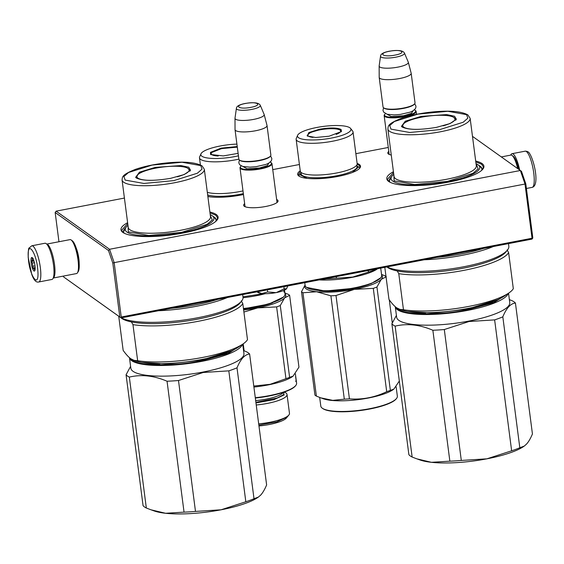 <?xml version="1.0" encoding="UTF-8"?>
<svg xmlns="http://www.w3.org/2000/svg" width="564" height="564" viewBox="0 0 564 564"><rect width="100%" height="100%" fill="white"/><g stroke="black" fill="none" stroke-linecap="round" stroke-linejoin="round"><path stroke-width="0.85" d="M357.125 163.412A31.683 7.501 172.6 0 1 359.296 164.469A31.683 7.501 172.6 0 1 359.797 168.121A31.683 7.501 172.6 0 1 330.109 177.695A31.683 7.501 172.6 0 1 298.885 176.053A31.683 7.501 172.6 0 1 298.849 176.031A31.683 7.501 172.6 0 1 300.231 170.8M243.465 194.531A31.683 7.501 172.6 0 1 207.862 196.526M276.642 199.515A17.35 4.11 172.6 0 1 277.382 199.924A17.35 4.11 172.6 0 1 277.657 201.926A17.35 4.11 172.6 0 1 261.4 207.171A17.35 4.11 172.6 0 1 244.297 206.269A17.35 4.11 172.6 0 1 244.282 206.255A17.35 4.11 172.6 0 1 244.649 203.674M209.871 212.015A48.962 11.597 172.6 0 1 216.223 214.517A48.962 11.597 172.6 0 1 216.992 220.15A48.962 11.597 172.6 0 1 171.111 234.955A48.962 11.597 172.6 0 1 122.86 232.417A48.962 11.597 172.6 0 1 122.811 232.382A48.962 11.597 172.6 0 1 127.619 222.695M391.261 155.022A17.35 4.11 172.6 0 1 388.455 154.014A17.35 4.11 172.6 0 1 388.434 154A17.35 4.11 172.6 0 1 388.8 151.42M475.692 161.043A48.962 11.597 172.6 0 1 482.037 163.546A48.962 11.597 172.6 0 1 482.805 169.186A48.962 11.597 172.6 0 1 436.931 183.984A48.962 11.597 172.6 0 1 388.674 181.446A48.962 11.597 172.6 0 1 388.624 181.418A48.962 11.597 172.6 0 1 393.432 171.724M472.484 136.354L520.368 170.504L109.564 249.274L56.118 211.155L124.418 198.063M272.757 169.616L299.413 164.505M355.863 153.683L388.293 147.465M245.065 206.685A16.201 3.835 172.6 0 1 244.917 206.29A16.201 3.835 172.6 0 1 244.945 205.93M276.931 201.778A16.201 3.835 172.6 0 1 277.044 202.123A16.201 3.835 172.6 0 1 277.009 202.539M215.793 221.37A46.657 11.047 172.6 0 0 216.097 219.678A46.657 11.047 172.6 0 0 214.313 217.154A46.657 11.047 -7.4 0 0 213.354 216.562M125.412 227.983A46.657 11.047 -7.4 0 0 123.558 231.698A46.657 11.047 -7.4 0 0 124.284 233.256M389.216 154.43A16.201 3.835 172.6 0 1 389.075 154.042A16.201 3.835 172.6 0 1 389.097 153.676M481.614 170.398A46.657 11.047 172.6 0 0 481.91 168.707A46.657 11.047 172.6 0 0 480.126 166.183A46.657 11.047 -7.4 0 0 479.167 165.59M391.226 177.018A46.657 11.047 -7.4 0 0 389.371 180.727A46.657 11.047 -7.4 0 0 390.098 182.285M56.118 211.155L55.159 212.48L108.478 250.501L109.564 249.274L114.168 262.634L121.232 317.017L532.035 238.248L532.494 238.586L532.818 237.811L525.81 183.885L114.168 262.634L112.814 263.078L119.815 317.003L63.52 276.861L121.056 317.906L120.597 317.567L121.232 317.017M525.81 183.885L521.474 171.308L520.368 170.504L524.971 183.857L532.035 238.248M108.478 250.501L112.814 263.078M55.159 212.48L58.959 241.737M63.422 276.078L63.52 276.861M79.171 263.402A12.26 2.94 -100.9 0 0 76.232 248.082M119.815 317.003L120.597 317.567M121.641 318.322A61.518 14.572 -7.4 0 0 121.697 318.364L121.063 317.906L531.859 239.136L532.494 238.586M299.167 176.243L298.271 174.791L300.415 171.576M357.146 164.209L358.845 165.09L360.036 166.775L359.543 168.403M123.135 232.608L121.627 230.253L127.725 223.506M209.977 212.825L215.744 215.173L217.598 217.789L216.738 220.453M388.949 181.636L387.44 179.281L393.538 172.542M475.797 161.854L481.557 164.202L483.411 166.817L482.551 169.482M271.39 162.862A16.13 3.821 172.6 0 1 271.989 163.722A16.13 3.821 172.6 0 1 260.42 168.96A16.13 3.821 -7.4 0 1 240.003 167.882A16.13 3.821 -7.4 0 1 240.363 166.895L240.75 166.415A15.665 3.708 -7.4 0 0 260.237 168.424A15.665 3.708 172.6 0 0 270.889 162.502L271.39 162.862M270.212 162.129A15.665 3.708 172.6 0 1 270.889 162.502M241.314 165.879A15.665 3.708 -7.4 0 0 240.75 166.415M270.501 156.052L270.114 156.524A15.665 3.708 172.6 0 1 259.228 160.655A15.665 3.708 -7.4 0 1 239.975 160.444L239.481 160.084A16.13 3.821 -7.4 0 0 259.299 160.303A16.13 3.821 172.6 0 0 270.501 156.052A16.13 3.821 172.6 0 0 270.868 155.065L267.033 125.539A16.13 3.821 172.6 0 1 255.464 130.778A16.13 3.821 -7.4 0 1 235.04 129.699A16.13 3.821 -7.4 0 1 235.033 129.579L234.998 118.306A14.713 3.483 -7.4 0 0 253.631 119.399A14.713 3.483 172.6 0 0 264.171 114.52L267.012 125.427A16.13 3.821 172.6 0 1 267.033 125.539M235.04 129.699L238.875 159.224A16.13 3.821 -7.4 0 0 239.481 160.084M260.3 105.327C258.925 102.718 253.927 102.091 245.305 103.445C239.425 104.566 236.457 106.222 236.386 108.429A12.084 2.862 -7.4 0 0 251.685 109.43A12.084 2.862 -7.4 0 0 260.3 105.327L264.128 114.4A14.713 3.483 172.6 0 1 264.171 114.52M236.386 108.429L235.005 118.186A14.713 3.483 -7.4 0 0 234.998 118.306M415.541 110.607A16.13 3.821 172.6 0 1 416.147 111.468A16.13 3.821 172.6 0 1 404.578 116.706A16.13 3.821 -7.4 0 1 384.154 115.627A16.13 3.821 -7.4 0 1 384.521 114.64L384.909 114.161A15.665 3.708 -7.4 0 0 404.395 116.17A15.665 3.708 172.6 0 0 415.048 110.248L415.541 110.607M414.364 109.874A15.665 3.708 172.6 0 1 415.048 110.248M385.466 113.625A15.665 3.708 -7.4 0 0 384.909 114.161M414.66 103.797L414.272 104.277A15.665 3.708 172.6 0 1 403.387 108.401A15.665 3.708 -7.4 0 1 384.133 108.189L383.633 107.83A16.13 3.821 -7.4 0 0 403.45 108.048A16.13 3.821 172.6 0 0 414.66 103.797A16.13 3.821 172.6 0 0 415.019 102.81L411.184 73.285A16.13 3.821 172.6 0 1 399.615 78.523A16.13 3.821 -7.4 0 1 379.198 77.444A16.13 3.821 -7.4 0 1 379.191 77.324L379.149 66.058A14.713 3.483 -7.4 0 0 397.789 67.144A14.713 3.483 172.6 0 0 408.322 62.266L411.163 73.172A16.13 3.821 172.6 0 1 411.184 73.285M379.198 77.444L383.034 106.97A16.13 3.821 -7.4 0 0 383.633 107.83M404.459 53.072C403.084 50.464 398.078 49.836 389.456 51.19C383.583 52.311 380.608 53.975 380.538 56.174A12.084 2.862 -7.4 0 0 395.836 57.175A12.084 2.862 -7.4 0 0 404.459 53.072L408.28 62.146A14.713 3.483 172.6 0 1 408.322 62.266M380.538 56.174L379.156 65.932A14.713 3.483 -7.4 0 0 379.149 66.058M286.731 288.486A14.974 3.546 172.6 0 1 286.597 288.662A14.974 3.546 172.6 0 1 286.547 288.726L286.463 288.817A14.974 3.546 -7.4 0 1 276.367 292.575L276.022 292.638A14.974 3.546 -7.4 0 1 261.907 293.527L261.647 293.499A14.974 3.546 172.6 0 1 257.804 292.413A14.974 3.546 172.6 0 1 257.79 292.406A14.974 3.546 172.6 0 1 257.776 292.392L257.008 291.835M257.121 291.814L261.647 293.499M261.907 293.527L267.66 291.955L276.022 292.638M267.385 289.847L267.66 291.955M276.367 292.575L284.15 288.796L286.463 288.817M283.875 286.681L284.15 288.796M286.547 288.726L287.851 285.92M72.354 240.842A16.13 3.87 79.1 0 1 72.368 240.849A16.13 3.87 79.1 0 1 78.798 259.539A16.13 3.87 79.1 0 1 78.255 271.552L77.437 272.842A17.28 4.145 79.1 0 1 76.528 273.561L53.213 278.031A17.28 4.145 79.1 0 0 54.511 264.481A17.28 4.145 79.1 0 0 47.609 244.452A17.28 4.145 79.1 0 0 46.727 244.106M46.706 244.092L70.021 239.622A17.28 4.145 79.1 0 1 71.113 239.94A17.28 4.145 79.1 0 1 71.127 239.954A17.28 4.145 79.1 0 1 78.015 259.976A17.28 4.145 79.1 0 1 77.437 272.842M518.704 169.32A16.13 3.87 -100.9 0 0 513.268 156.313A16.13 3.87 -100.9 0 0 513.254 156.298M517.681 168.587A17.28 4.145 -100.9 0 0 512.027 155.41A17.28 4.145 -100.9 0 0 512.013 155.403A17.28 4.145 -100.9 0 0 510.921 155.079L501.318 156.919M44.979 243.246A18.436 4.42 79.1 0 1 53.904 268.901A18.436 4.42 -100.9 0 1 51.923 279.455L38.74 281.986A18.436 4.42 79.1 0 0 40.721 271.432A18.436 4.42 79.1 0 0 31.796 245.777L44.979 243.246M28.306 257.692C26.769 238.692 36.9 252.721 37.844 270.91C39.374 289.91 29.243 275.881 28.306 257.692M35.116 267.132A6.909 1.657 79.1 0 1 34.735 270.805A6.909 1.657 79.1 0 1 32.606 268.774A6.909 1.657 79.1 0 1 31.027 261.47A6.909 1.657 79.1 0 1 32.211 257.642A6.909 1.657 79.1 0 1 35.116 267.132M34.89 270.473L34.778 269.952A5.992 1.438 -100.9 0 1 33.805 268.605L32.684 268.041L32.973 266.271A5.992 1.438 -100.9 0 1 32.317 263.05L31.351 261.527L32.148 260.448A5.992 1.438 79.1 0 1 32.465 258.58L31.993 257.741L33.121 258.312M33.805 268.605L35.158 268.351M32.973 266.271L34.996 265.884M32.317 263.05L34.411 262.655M32.684 268.041L35.144 267.569M31.351 261.527L33.96 261.026M32.148 260.448L33.664 260.159M32.465 258.58L32.902 258.495M519.641 169.99A18.436 4.42 -100.9 0 0 514.375 155.297A18.436 4.42 79.1 0 0 512.02 153.69A18.436 4.42 79.1 0 0 510.723 155.114M231.952 350.66L200.713 360.311L167.705 364.083L141.684 362.384M130.312 358.38L132.011 360.121C139.569 366.184 172.866 366.537 201.475 360.854L228.032 353.558L241.392 345.076M242.724 344.167L243.937 353.536A57.027 13.508 172.6 0 1 203.04 372.043A57.027 13.508 -7.4 0 1 130.834 368.229L129.466 357.682A57.027 13.508 -7.4 0 0 131.631 360.65A57.027 13.508 -7.4 0 0 201.658 361.39A57.027 13.508 -7.4 0 0 242.407 344.385M258.432 497.067L257.79 497.504A57.606 13.642 172.6 0 1 221.074 509.793L245.826 501.763A63.365 15.009 172.6 0 0 254.004 498.724L258.425 497.06L260.73 495.037A57.606 13.642 172.6 0 1 260.653 495.121M151.638 510.039L154.219 510.956A57.606 13.642 -7.4 0 0 165.605 513.275A57.606 13.642 -7.4 0 0 221.074 509.793L195.489 511.421L178.492 380.51L203.237 372.48L228.822 370.858A63.365 15.009 172.6 0 0 237.007 367.813C240.659 358.986 244.861 354.389 249.619 354.037A63.365 15.009 172.6 0 0 246.362 351.71L243.556 350.596M260.73 495.037C262.761 492.809 264.727 489.446 266.624 484.941L249.619 354.037M130.594 366.36L126.068 374.778L143.073 505.682A63.365 15.009 -7.4 0 0 146.33 508.009L150.926 509.793L165.605 513.275L184.047 512.133A63.365 15.009 -7.4 0 0 195.489 511.421M254.004 498.724L237.007 367.813M245.826 501.763L228.822 370.858M184.047 512.133L167.05 381.229A63.365 15.009 -7.4 0 0 178.492 380.51M146.33 508.009L129.332 377.104C141.352 374.242 153.923 375.617 167.05 381.229M126.068 374.778A63.365 15.009 -7.4 0 0 129.332 377.104M170.645 178.323C153.993 181.107 142.544 180.988 136.298 177.963L135.628 177.343L139.442 172.189L155.29 167.374L180.854 165.555L188.736 167.219L190.547 170.208L184.181 174.558L170.645 178.323M118.729 316.242L123.163 350.385C125.934 354.291 128.486 357.082 130.82 358.76L134.704 360.664A57.606 13.642 -7.4 0 0 187.502 361.757A57.606 13.642 -7.4 0 0 238.269 347.212L243.105 343.906A63.365 15.009 -7.4 0 0 247.49 339.662L242.809 303.573L241.258 300.859M133.731 360.318L137.651 360.72A63.365 15.009 -7.4 0 0 243.105 343.906M137.651 360.72L132.963 324.631A63.365 15.009 -7.4 0 0 198.034 321.339A63.365 15.009 -7.4 0 0 242.809 303.573M121.697 318.364A61.518 14.572 -7.4 0 0 121.753 318.406A61.518 14.572 -7.4 0 0 131.419 321.917L132.963 324.631M131.419 321.917A61.518 14.572 -7.4 0 0 193.24 319.943A61.518 14.572 -7.4 0 0 240.031 302.995L241.589 301.098A63.365 15.009 -7.4 0 0 243.013 297.221L242.675 294.584M121.246 317.87A63.365 15.009 -7.4 0 0 184.583 319.929A63.365 15.009 -7.4 0 0 241.589 301.098M158.357 310.75A63.365 15.009 -7.4 0 0 227.553 297.482M170.645 308.395A62.096 14.706 -7.4 0 0 217.704 299.371M210.217 214.651A44.704 10.589 172.6 0 1 212.212 215.737A44.704 10.589 -7.4 0 1 212.254 215.765A44.704 10.589 -7.4 0 1 181.798 232.671A44.704 10.589 -7.4 0 1 126.978 232.079A44.704 10.589 172.6 0 1 126.273 226.932A44.704 10.589 172.6 0 1 127.957 225.332M128.084 226.312L128.296 231.832L148.797 235.505L181.488 232.389L207.214 224.303L212.304 219.84L210.344 215.631M125.18 180.092L123.89 176.574L128.55 172.485L152.09 165.09L181.996 162.242L200.749 165.605L202.039 169.122L197.379 173.211L173.846 180.607L143.933 183.462L125.18 180.092M136.121 177.829L137.799 174.741M187.777 168.248L190.188 170.807M150.137 180.339A26.339 6.239 -7.4 0 1 137.912 178.111A26.339 6.239 172.6 0 1 137.052 175.778A26.339 6.239 172.6 0 1 160.81 167.297A26.339 6.239 172.6 0 1 188.136 168.481A26.339 6.239 -7.4 0 1 188.771 169.066A26.339 6.239 -7.4 0 1 177.279 176.814M123.565 231.755L125.617 227.919M214.327 217.267L216.104 219.734M497.765 299.688L466.527 309.347L433.526 313.119L407.497 311.413M396.125 307.408L397.824 309.15C405.382 315.213 438.679 315.565 467.288 309.883L493.845 302.593L507.205 294.112M508.538 293.202L509.75 302.565A57.027 13.508 172.6 0 1 468.853 321.078A57.027 13.508 -7.4 0 1 396.647 317.257L395.279 306.71A57.027 13.508 -7.4 0 0 397.444 309.678A57.027 13.508 -7.4 0 0 467.471 310.419A57.027 13.508 -7.4 0 0 508.22 293.414M524.245 446.096L523.604 446.533A57.606 13.642 172.6 0 1 486.887 458.828L511.64 450.798A63.365 15.009 172.6 0 0 519.818 447.753L524.238 446.096L526.543 444.065A57.606 13.642 172.6 0 1 526.466 444.157M417.452 459.068L420.039 459.984A57.606 13.642 -7.4 0 0 431.418 462.311A57.606 13.642 -7.4 0 0 486.887 458.828L461.303 460.45L444.305 329.538L469.058 321.508L494.635 319.887A63.365 15.009 172.6 0 0 502.82 316.841C506.472 308.014 510.681 303.425 515.433 303.065A63.365 15.009 172.6 0 0 512.175 300.739L509.37 299.625M526.543 444.065C528.581 441.838 530.541 438.475 532.437 433.977L515.433 303.065M396.407 315.396L391.881 323.806L408.886 454.711A63.365 15.009 -7.4 0 0 412.143 457.037L416.74 458.821L431.418 462.311L449.861 461.169A63.365 15.009 -7.4 0 0 461.303 460.45M519.818 447.753L502.82 316.841M511.64 450.798L494.635 319.887M449.861 461.169L432.863 330.257A63.365 15.009 -7.4 0 0 444.305 329.538M412.143 457.037L395.145 326.133C407.166 323.271 419.736 324.645 432.863 330.257M391.881 323.806A63.365 15.009 -7.4 0 0 395.145 326.133M436.458 127.358C419.806 130.136 408.357 130.016 402.111 126.992L401.441 126.371L405.255 121.218L421.104 116.403L446.667 114.584L454.549 116.247L456.361 119.237L449.994 123.587L436.458 127.358M384.81 267.329L388.977 299.413C391.747 303.326 394.299 306.118 396.64 307.789L400.518 309.692A57.606 13.642 -7.4 0 0 453.315 310.785A57.606 13.642 -7.4 0 0 504.082 296.241L508.918 292.942A63.365 15.009 -7.4 0 0 513.31 288.69L508.622 252.601L507.071 249.887M399.545 309.347L403.464 309.749A63.365 15.009 -7.4 0 0 508.918 292.942M403.464 309.749L398.776 273.66A63.365 15.009 -7.4 0 0 463.848 270.368A63.365 15.009 -7.4 0 0 508.622 252.601M387.454 267.357A61.518 14.572 -7.4 0 0 387.51 267.392A61.518 14.572 -7.4 0 0 387.567 267.435A61.518 14.572 -7.4 0 0 397.232 270.946L398.776 273.66M397.232 270.946A61.518 14.572 -7.4 0 0 459.054 268.972A61.518 14.572 -7.4 0 0 505.852 252.023L507.403 250.127A63.365 15.009 -7.4 0 0 508.827 246.249L508.488 243.613M387.059 266.899A63.365 15.009 -7.4 0 0 450.396 268.965A63.365 15.009 -7.4 0 0 507.403 250.127M424.17 259.785A63.365 15.009 -7.4 0 0 493.366 246.517M436.458 257.424A62.096 14.706 -7.4 0 0 483.524 248.4M476.03 163.68A44.704 10.589 172.6 0 1 478.032 164.766A44.704 10.589 -7.4 0 1 478.068 164.794A44.704 10.589 -7.4 0 1 447.612 181.707A44.704 10.589 -7.4 0 1 392.791 181.114A44.704 10.589 172.6 0 1 392.086 175.961A44.704 10.589 172.6 0 1 393.771 174.368M393.898 175.348L394.109 180.861L414.611 184.534L447.301 181.418L473.027 173.338L478.117 168.869L476.714 165.019L476.157 164.66M390.993 129.128L389.71 125.61L394.363 121.521L417.903 114.118L447.809 111.27L466.562 114.633L467.852 118.158L463.192 122.24L439.659 129.642L409.746 132.491L390.993 129.128M401.942 126.865L403.612 123.77M453.59 117.277L456.001 119.843M415.957 129.375A26.339 6.239 -7.4 0 1 403.725 127.14A26.339 6.239 172.6 0 1 402.865 124.813A26.339 6.239 172.6 0 1 426.624 116.332A26.339 6.239 172.6 0 1 453.949 117.509A26.339 6.239 -7.4 0 1 454.584 118.095A26.339 6.239 -7.4 0 1 443.092 125.85M389.379 180.783L391.43 176.955M480.14 166.295L481.917 168.763M237.804 153.471A16.532 3.913 172.6 0 0 238.114 153.366L223.316 155.911L210.626 154.515L210.471 152.35L221.144 148.12L237.232 146.555M284.355 289.565L284.601 291.694A38.592 9.144 172.6 0 0 284.63 291.094L285.003 293.936A38.592 9.144 172.6 0 1 284.136 296.297L283.509 297.045L268.774 304.067L243.486 308.825M284.136 296.297A38.592 9.144 172.6 0 1 283.889 296.572A38.592 9.144 172.6 0 1 243.444 308.487M236.915 144.109A26.959 6.387 -7.4 0 0 201.595 152.907A26.959 6.387 172.6 0 0 200.974 153.824L199.642 156.877A28.686 6.796 172.6 0 0 199.48 157.864A28.686 6.796 172.6 0 0 238.868 159.147M210.901 154.691L210.478 153.951L210.971 152.766L221.518 148.614L237.31 147.133M238.438 155.826A26.959 6.387 172.6 0 1 211.775 158.406A26.959 6.387 172.6 0 1 200.974 153.824M242.992 190.893A28.686 6.796 172.6 0 1 207.869 192.486A28.686 6.796 172.6 0 1 207.319 192.331M263.726 293.654L242.964 296.812M265.242 293.689A38.592 9.144 172.6 0 1 243.042 297.729M284.496 290.122L284.538 290.446A38.592 9.144 172.6 0 1 284.531 290.714L284.46 290.721M284.446 290.143L284.531 290.714M283.981 291.651L284.383 291.609M210.464 196.899L207.841 196.343M243.634 309.96A39.17 9.278 -7.4 0 0 257.656 307.909L243.909 312.047M280.28 305.54L284.623 297.87A39.17 9.278 -7.4 0 1 257.656 307.909L276.628 306.901A43.78 10.371 -7.4 0 0 280.28 305.54L289.607 377.344L293.047 376.188L298.955 367.143L289.628 295.332A43.78 10.371 -7.4 0 0 288.169 294.295L284.876 292.949M272.49 302.882A35.37 8.375 172.6 0 1 243.521 309.058M289.628 295.332L284.623 297.87A39.17 9.278 -7.4 0 0 284.968 293.696M276.628 306.901L285.955 378.705A43.78 10.371 -7.4 0 0 289.607 377.344M243.218 343.836L244.12 350.808M285.955 378.705L270.149 384.31L253.779 386.051M253.906 387.052A38.592 9.144 -7.4 0 0 292.124 376.815L293.047 376.188M296.1 380.355L296.227 380.34A38.592 9.144 -7.4 0 1 296.206 380.94L295.621 376.653A38.592 9.144 -7.4 0 0 295.656 376.435L295.797 378.007M295.86 378L295.663 376.047A38.592 9.144 -7.4 0 0 295.649 375.92L295.388 373.876M296.227 380.34L295.748 376.752A38.592 9.144 -7.4 0 0 295.755 376.738A38.592 9.144 -7.4 0 0 295.719 376.526M296.022 378.867A38.592 9.144 -7.4 0 1 296.008 379.17L296.121 379.953A38.592 9.144 -7.4 0 0 296.128 379.685L295.938 378.874M255.295 397.705A38.592 9.144 -7.4 0 0 295.726 385.536A38.592 9.144 -7.4 0 0 296.593 383.182L295.755 376.738M255.337 398.043A38.133 9.031 -7.4 0 0 295.339 386.016L295.726 385.536M258.693 423.86A27.65 6.549 -7.4 0 0 288.853 415.026A27.65 6.549 -7.4 0 0 289.473 413.334L287.02 394.469A27.65 6.549 -7.4 0 0 285.99 392.995L284.559 391.959M256.239 404.994A27.65 6.549 -7.4 0 0 287.02 394.469M258.961 425.954A24.767 5.866 -7.4 0 0 286.42 417.994L288.853 415.026M296.107 381.109L295.952 380.333M258.855 425.115L276.727 421.907L287.231 416.993M284.348 394.8L273.85 399.707L255.971 402.915M218.205 156.017A16.532 3.913 172.6 0 1 211.267 153.281A16.532 3.913 172.6 0 1 211.683 152.625A16.532 3.913 -7.4 0 1 237.324 147.26M319.344 129.269C329.912 127.506 337.173 127.584 341.128 129.501L341.41 131.546L329.087 136.22L315.671 137.496L307.281 135.98L308.825 132.575L319.344 129.269M307.556 136.157L307.133 135.416L310.419 132.455L319.527 129.805C329.82 128.091 336.891 128.162 340.748 130.03L341.41 130.961L341.192 131.786M380.714 268.119L381.659 275.401A38.592 9.144 172.6 0 1 380.792 277.763L371.049 283.664L353.917 288.282L325.083 291.024L306.555 287.4A38.592 9.144 172.6 0 1 305.117 285.342L304.772 282.677M380.792 277.763A38.592 9.144 172.6 0 1 353.981 287.929A38.592 9.144 172.6 0 1 306.555 287.4M377.704 268.69L377.196 269.042A38.592 9.144 172.6 0 1 352.599 277.276A38.592 9.144 -7.4 0 1 319.196 279.913M336.229 276.642L336.433 278.214L352.719 277.065L368.496 272.067L368.292 270.494M326.711 278.468L326.76 278.827L320.824 279.603M326.76 278.827A42.624 10.096 -7.4 0 0 336.433 278.214M377.654 268.704L375.412 269.493A42.624 10.096 172.6 0 1 368.496 272.067M375.37 269.141L375.412 269.493M296.142 139.329L300.267 171.075A28.686 6.796 -7.4 0 0 304.532 173.952A28.686 6.796 -7.4 0 0 336.588 172.993A28.686 6.796 172.6 0 0 353.769 167.557A28.686 6.796 172.6 0 0 357.16 163.68L353.036 131.934A28.686 6.796 172.6 0 1 332.464 141.247A28.686 6.796 -7.4 0 1 296.142 139.329A28.686 6.796 -7.4 0 1 296.304 138.342L297.63 135.29A26.959 6.387 -7.4 0 0 331.618 138.025A26.959 6.387 172.6 0 0 350.568 128.416L352.634 131.024A28.686 6.796 172.6 0 1 353.036 131.934M350.568 128.416A26.959 6.387 172.6 0 0 316.813 127.471A26.959 6.387 -7.4 0 0 297.63 135.29M307.112 178.365L300.288 174.918L301.402 172.647M358.119 167.409L352.394 172.485M302.156 292.272A43.78 10.371 -7.4 0 0 302.96 292.779L316.383 396.104A43.78 10.371 172.6 0 1 315.572 395.604A43.78 10.371 -7.4 0 1 314.923 395.068L301.5 291.736A43.78 10.371 -7.4 0 0 302.156 292.272M386.002 276.55A43.78 10.371 -7.4 0 0 385.635 276.268A43.78 10.371 -7.4 0 0 384.831 275.761L381.532 274.414M322.707 408.505A38.133 9.031 -7.4 0 0 322.742 408.526A38.133 9.031 -7.4 0 0 322.777 408.555A38.133 9.031 172.6 0 0 360.354 410.529A38.133 9.031 172.6 0 0 396.09 399.002L396.478 398.529A38.592 9.144 172.6 0 1 360.311 410.197A38.592 9.144 172.6 0 1 322.277 408.195A38.592 9.144 -7.4 0 1 322.241 408.167A38.592 9.144 -7.4 0 1 320.803 406.108L319.675 397.451M305.082 285.102A39.17 9.278 -7.4 0 0 316.594 291.743A39.17 9.278 172.6 0 0 354.312 289.374L373.29 288.366A43.78 10.371 172.6 0 0 376.942 287.005L381.278 279.335A39.17 9.278 172.6 0 1 354.312 289.374L336.003 295.515A43.78 10.371 172.6 0 1 330.899 295.832L344.315 399.164L332.774 400.369L320.697 397.824L316.383 396.104M302.96 292.779L316.594 291.743L330.899 295.832M386.284 276.797L381.278 279.335A39.17 9.278 -7.4 0 0 381.631 275.161M376.942 287.005L390.358 390.337A43.78 10.371 172.6 0 1 386.707 391.691C374.722 397.458 362.292 399.841 349.426 398.84A43.78 10.371 172.6 0 1 344.315 399.164M399.319 381.06L393.799 389.174L390.358 390.337M389.28 299.844L392.276 322.904M373.29 288.366L386.707 391.691M336.003 295.515L349.426 398.84M305.068 285.003L301.5 291.736M369.145 284.348A35.37 8.375 172.6 0 1 319.499 290.798M393.799 389.174L392.882 389.802A38.592 9.144 172.6 0 1 358.866 399.545A38.592 9.144 172.6 0 1 323.489 398.819L320.902 397.895M396.139 386.869L397.345 396.168A38.592 9.144 172.6 0 1 396.478 398.529M307.634 136.199L307.93 134.789A16.532 3.913 -7.4 0 1 319.732 129.896A16.532 3.913 172.6 0 1 340.48 130.559A16.532 3.913 172.6 0 1 336.179 134.387M307.93 134.789A16.532 3.913 -7.4 0 0 313.069 137.39M268.887 163.088L267.329 165.597L259.609 167.973L247.173 168.826L242.837 166.472M250.86 107.35C263.155 105.144 257.403 101.041 245.446 103.487C233.151 105.694 238.903 109.797 250.86 107.35M413.038 110.833L411.48 113.343L403.761 115.719L391.324 116.572L386.996 114.217M395.011 55.096C407.307 52.889 401.554 48.786 389.604 51.232C377.309 53.439 383.062 57.542 395.011 55.096M525.204 151.166C527.361 151.222 528.813 151.998 529.561 153.478C534.531 161.142 539.663 185.873 532.141 187.375A18.436 4.42 -100.9 0 0 533.706 172.697A18.436 4.42 -100.9 0 0 527.559 152.766A18.436 4.42 -100.9 0 0 525.204 151.166L512.02 153.69M143.51 362.666A52.995 12.549 -7.4 0 0 159.725 364.182M214.926 357.019A52.995 12.549 -7.4 0 0 230.26 351.4M128.239 227.475A41.475 9.821 -7.4 0 0 129.826 229.717A41.475 9.821 -7.4 0 0 175.742 231.134A41.475 9.821 -7.4 0 0 210.499 216.795L204.323 169.285A41.475 9.821 172.6 0 1 169.574 183.624A41.475 9.821 172.6 0 1 123.657 182.207A41.475 9.821 172.6 0 1 122.064 179.965L128.239 227.475M409.323 311.695A52.995 12.549 -7.4 0 0 425.538 313.21M480.739 306.048A52.995 12.549 -7.4 0 0 496.08 300.429M394.053 176.504A41.475 9.821 -7.4 0 0 395.639 178.746A41.475 9.821 -7.4 0 0 441.556 180.163A41.475 9.821 -7.4 0 0 476.312 165.823L470.136 118.313A41.475 9.821 172.6 0 1 435.387 132.66A41.475 9.821 172.6 0 1 389.47 131.236A41.475 9.821 172.6 0 1 387.884 129.001L394.053 176.504M243.345 193.621A28.193 6.676 172.6 0 1 207.658 194.925M255.668 400.609A24.767 5.866 -7.4 0 0 283.339 392.375M255.894 402.344L277.15 398.022L283.234 394.927L284.348 392.036M356.462 165.499A28.193 6.676 172.6 0 1 336.821 175.749A28.193 6.676 -7.4 0 1 301.409 172.654M277.023 202.483L271.989 163.722M245.037 206.636L240.003 167.882M416.514 114.337L416.147 111.468M389.188 154.381L384.154 115.627M383.562 107.773L382.977 110.382L383.619 112.06L387.165 114.266L394.137 114.901L400.221 114.436L410.331 112.095L412.855 110.939L415.308 108.789L415.858 107.527L415.95 106.11L414.709 103.727M239.411 160.028L238.819 162.629L239.291 164.039L240.165 165.111L243.006 166.514L249.972 167.148L256.063 166.69L266.173 164.357L268.697 163.193L271.15 161.043L271.707 159.781L271.792 158.364L270.558 155.981M72.368 240.849L71.127 239.954M513.268 156.313L512.027 155.41M38.74 281.986C36.138 282.649 33.812 280.139 31.774 274.457L28.2 257.424C28.214 250.952 28.531 247.807 29.159 247.984L31.796 245.777M532.141 187.375L526.409 188.475M126.273 226.932L124.024 229.682M212.254 215.765L215.138 217.852M204.323 169.285L202.053 165.879C194.827 161.924 181.481 161.121 162.002 163.461C151.786 164.794 142.918 166.775 135.388 169.383C121.175 175.009 122.543 177.166 122.064 179.965M137.052 175.778L136.53 178.118M189.871 171.188L188.771 169.066M387.51 267.392L386.876 266.934M392.086 175.961L389.837 178.71M478.068 164.794L480.951 166.881M470.136 118.313L467.866 114.908C460.64 110.96 447.294 110.149 427.815 112.49C417.6 113.829 408.731 115.803 401.201 118.419C386.989 124.045 388.356 126.195 387.884 129.001M402.865 124.813L402.344 127.147M455.684 120.224L454.584 118.095M200.403 164.935L199.48 157.864M284.39 290.961L283.939 291.003M284.503 292.11L284.052 292.159M296.1 381.349L295.642 381.398M211.267 153.281L210.971 154.726M301.366 172.626L299.301 175.143M356.497 165.463L359.134 167.374M322.742 408.526L322.241 408.167M340.48 130.559L341.128 131.849"/></g></svg>
